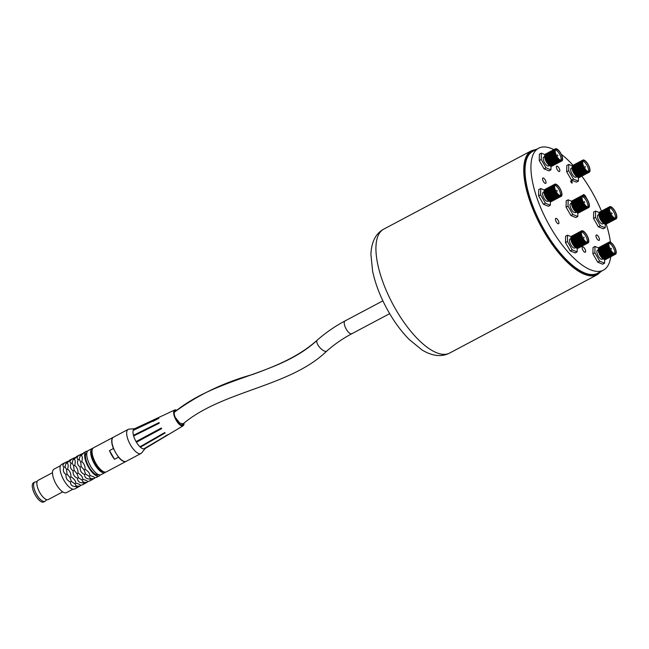 <?xml version="1.0" encoding="UTF-8"?>
<svg xmlns="http://www.w3.org/2000/svg" width="649" height="649" viewBox="0 0 649 649"><rect width="100%" height="100%" fill="white"/><g stroke="black" fill="none" stroke-linecap="round" stroke-linejoin="round"><path stroke-width="0.97" d="M572.215 182.726A1.266 0.487 62 0 0 571.712 181.387A1.266 0.487 62 0 0 570.885 180.828A1.266 0.487 62 0 0 570.747 181.16A1.266 0.487 62 0 0 571.242 182.499A1.266 0.487 62 0 0 572.069 183.059A1.266 0.487 62 0 0 572.215 182.726M571.81 183.042A1.266 0.487 62 0 0 571.818 182.937A1.266 0.487 62 0 0 570.755 181.055M586.396 198.107A3.018 1.168 62 0 0 583.402 194.651A3.018 1.168 62 0 0 583.062 195.365M559.86 170.687A3.018 1.168 62 0 0 558.667 167.491A3.018 1.168 62 0 0 556.688 166.152A3.018 1.168 62 0 0 556.355 166.947A3.018 1.168 62 0 0 557.548 170.143A3.018 1.168 62 0 0 559.519 171.482A3.018 1.168 62 0 0 559.86 170.687M546.044 182.564A3.018 1.168 62 0 0 544.852 179.367A3.018 1.168 62 0 0 542.88 178.021A3.018 1.168 62 0 0 542.54 178.816A3.018 1.168 62 0 0 543.732 182.012A3.018 1.168 62 0 0 545.712 183.359A3.018 1.168 62 0 0 546.044 182.564M558.943 222.94A3.018 1.168 62 0 0 557.751 219.743A3.018 1.168 62 0 0 555.771 218.397A3.018 1.168 62 0 0 555.439 219.192A3.018 1.168 62 0 0 556.631 222.388A3.018 1.168 62 0 0 558.602 223.735A3.018 1.168 62 0 0 558.943 222.94M585.649 251.439A3.018 1.168 62 0 0 584.457 248.243A3.018 1.168 62 0 0 582.486 246.904A3.018 1.168 62 0 0 582.145 247.699A3.018 1.168 62 0 0 583.337 250.895A3.018 1.168 62 0 0 585.317 252.234A3.018 1.168 62 0 0 585.649 251.439M557.329 191.179L556.696 190.271L557.329 191.179M560.233 195.682A6.028 2.336 62 0 0 560.476 194.538A6.028 2.336 62 0 0 558.505 188.778A6.028 2.336 62 0 0 554.765 185.371M584.781 202.439L584.141 201.531L584.781 202.439M587.678 206.95A6.028 2.336 62 0 0 587.929 205.798A6.028 2.336 62 0 0 585.958 200.046A6.028 2.336 62 0 0 582.21 196.639M561.653 193.978A6.101 2.369 62 0 0 559.243 187.52A6.101 2.369 62 0 0 555.252 184.811A6.101 2.369 62 0 0 554.571 186.425A6.101 2.369 62 0 0 556.98 192.883A6.101 2.369 62 0 0 560.971 195.592A6.101 2.369 62 0 0 561.653 193.978M589.105 205.246A6.101 2.369 62 0 0 586.688 198.789A6.101 2.369 62 0 0 582.697 196.079A6.101 2.369 62 0 0 582.015 197.685A6.101 2.369 62 0 0 584.424 204.143A6.101 2.369 62 0 0 588.424 206.861A6.101 2.369 62 0 0 589.105 205.246M548.754 200.914L547.902 201.368A5.07 1.963 -118 0 1 542.945 195.828A5.07 1.963 -118 0 1 543.14 192.404L543.992 191.95M551.78 201.182A6.888 2.669 -118 0 1 550.068 201.539L549.411 201.271A6.279 2.434 -118 0 1 544.446 194.449A6.279 2.434 -118 0 1 544.065 191.204L544.211 190.506A6.888 2.669 -118 0 1 545.468 189.289M550.068 201.539A6.888 2.669 -118 0 1 544.633 194.059A6.888 2.669 -118 0 1 544.211 190.506M552.77 200.663A6.888 2.669 -118 0 1 551.058 201.02L550.393 200.752A6.279 2.434 -118 0 1 545.436 193.929A6.279 2.434 -118 0 1 545.046 190.684L545.201 189.987A6.888 2.669 -118 0 1 546.45 188.77M551.058 201.02A6.888 2.669 -118 0 1 545.614 193.54A6.888 2.669 -118 0 1 545.201 189.987M553.751 200.143A6.888 2.669 -118 0 1 552.039 200.5L551.374 200.225A6.279 2.434 -118 0 1 546.417 193.402A6.279 2.434 -118 0 1 546.036 190.157L546.182 189.459A6.888 2.669 -118 0 1 547.44 188.242M552.039 200.5A6.888 2.669 -118 0 1 546.604 193.021A6.888 2.669 -118 0 1 546.182 189.459M554.733 199.616A6.888 2.669 -118 0 1 553.021 199.973L552.364 199.705A6.279 2.434 -118 0 1 547.399 192.883A6.279 2.434 -118 0 1 547.018 189.638L547.164 188.94A6.888 2.669 -118 0 1 548.421 187.723M553.021 199.973A6.888 2.669 -118 0 1 547.586 192.493A6.888 2.669 -118 0 1 547.164 188.94M555.714 199.097A6.888 2.669 -118 0 1 554.003 199.454L553.346 199.186A6.279 2.434 -118 0 1 548.381 192.364A6.279 2.434 -118 0 1 547.999 189.119L548.145 188.413A6.888 2.669 -118 0 1 549.403 187.204M554.003 199.454A6.888 2.669 -118 0 1 548.567 191.974A6.888 2.669 -118 0 1 548.145 188.413M556.704 198.578A6.888 2.669 -118 0 1 554.992 198.935L554.327 198.659A6.279 2.434 -118 0 1 549.37 191.836A6.279 2.434 -118 0 1 548.981 188.591L549.135 187.894A6.888 2.669 -118 0 1 550.384 186.677M554.992 198.935A6.888 2.669 -118 0 1 549.549 191.447A6.888 2.669 -118 0 1 549.135 187.894M557.686 198.05A6.888 2.669 -118 0 1 555.974 198.407L555.309 198.14A6.279 2.434 -118 0 1 550.352 191.317A6.279 2.434 -118 0 1 549.971 188.072L550.117 187.374A6.888 2.669 -118 0 1 551.366 186.158M555.974 198.407A6.888 2.669 -118 0 1 550.539 190.928A6.888 2.669 -118 0 1 550.117 187.374M558.667 197.531A6.888 2.669 -118 0 1 556.956 197.888L556.298 197.62A6.279 2.434 -118 0 1 551.334 190.79A6.279 2.434 -118 0 1 550.952 187.553L551.098 186.847A6.888 2.669 -118 0 1 552.356 185.63M556.956 197.888A6.888 2.669 -118 0 1 551.52 190.408A6.888 2.669 -118 0 1 551.098 186.847M559.649 197.004A6.888 2.669 -118 0 1 557.937 197.361L557.28 197.093A6.279 2.434 -118 0 1 552.315 190.271A6.279 2.434 -118 0 1 551.934 187.026L552.08 186.328A6.888 2.669 -118 0 1 553.337 185.111M557.937 197.361A6.888 2.669 -118 0 1 552.502 189.881A6.888 2.669 -118 0 1 552.08 186.328M560.639 196.485A6.888 2.669 -118 0 1 558.927 196.842L558.262 196.574A6.279 2.434 -118 0 1 553.305 189.751A6.279 2.434 -118 0 1 552.916 186.506L553.07 185.809A6.888 2.669 -118 0 1 554.319 184.592M558.927 196.842A6.888 2.669 -118 0 1 553.483 189.362A6.888 2.669 -118 0 1 553.07 185.809M559.909 196.323L559.243 196.055A6.279 2.434 -118 0 1 554.287 189.224A6.279 2.434 -118 0 1 553.905 185.987L554.051 185.281A6.888 2.669 -118 0 1 557.361 185.095A6.888 2.669 -118 0 1 561.466 191.715A6.888 2.669 -118 0 1 559.909 196.323A6.888 2.669 -118 0 1 554.473 188.843A6.888 2.669 -118 0 1 554.051 185.281M561.304 191.512A6.279 2.434 -118 0 1 559.868 195.714A6.279 2.434 -118 0 1 554.919 188.891A6.279 2.434 -118 0 1 556.347 184.689A6.279 2.434 -118 0 1 561.304 191.512M557.953 155.784L557.313 154.876L557.953 155.784M560.85 160.287A6.028 2.336 62 0 0 561.093 159.143A6.028 2.336 62 0 0 559.13 153.391A6.028 2.336 62 0 0 555.382 149.984M562.269 158.591A6.101 2.369 62 0 0 559.86 152.134A6.101 2.369 62 0 0 555.869 149.416A6.101 2.369 62 0 0 555.187 151.03A6.101 2.369 62 0 0 557.596 157.488A6.101 2.369 62 0 0 561.596 160.206A6.101 2.369 62 0 0 562.269 158.591M548.665 165.876A5.07 1.963 -118 0 1 548.519 165.974A5.07 1.963 -118 0 1 544.511 162.607A5.07 1.963 -118 0 1 543.619 157.107A5.07 1.963 -118 0 1 543.765 157.009A5.07 1.963 -118 0 1 543.919 156.953M552.404 165.795A6.888 2.669 -118 0 1 552.177 166.055A6.888 2.669 -118 0 1 550.693 166.152L550.028 165.884A6.279 2.434 -118 0 1 546.109 161.512A6.279 2.434 -118 0 1 544.689 155.817L544.836 155.111A6.888 2.669 -118 0 1 545.33 154.154A6.888 2.669 -118 0 1 546.085 153.894M550.693 166.152A6.888 2.669 -118 0 1 546.393 161.358A6.888 2.669 -118 0 1 544.836 155.111M553.386 165.268A6.888 2.669 -118 0 1 553.159 165.536A6.888 2.669 -118 0 1 551.674 165.625L551.017 165.357A6.279 2.434 -118 0 1 547.099 160.984A6.279 2.434 -118 0 1 545.671 155.289L545.817 154.592A6.888 2.669 -118 0 1 546.312 153.635A6.888 2.669 -118 0 1 547.075 153.375M551.674 165.625A6.888 2.669 -118 0 1 547.383 160.838A6.888 2.669 -118 0 1 545.817 154.592M554.368 164.749A6.888 2.669 -118 0 1 554.141 165.008A6.888 2.669 -118 0 1 552.656 165.106L551.999 164.838A6.279 2.434 -118 0 1 548.081 160.465A6.279 2.434 -118 0 1 546.653 154.77L546.799 154.073A6.888 2.669 -118 0 1 547.302 153.115A6.888 2.669 -118 0 1 548.056 152.856M552.656 165.106A6.888 2.669 -118 0 1 548.364 160.311A6.888 2.669 -118 0 1 546.799 154.073M555.349 164.229A6.888 2.669 -118 0 1 555.122 164.489A6.888 2.669 -118 0 1 553.646 164.586L552.98 164.319A6.279 2.434 -118 0 1 549.062 159.946A6.279 2.434 -118 0 1 547.634 154.243L547.788 153.545A6.888 2.669 -118 0 1 548.283 152.588A6.888 2.669 -118 0 1 549.038 152.328M553.646 164.586A6.888 2.669 -118 0 1 549.346 159.792A6.888 2.669 -118 0 1 547.788 153.545M556.339 163.702A6.888 2.669 -118 0 1 556.112 163.97A6.888 2.669 -118 0 1 554.627 164.059L553.962 163.791A6.279 2.434 -118 0 1 550.044 159.419A6.279 2.434 -118 0 1 548.624 153.724L548.77 153.026A6.888 2.669 -118 0 1 549.265 152.069A6.888 2.669 -118 0 1 550.019 151.809M554.627 164.059A6.888 2.669 -118 0 1 550.328 159.273A6.888 2.669 -118 0 1 548.77 153.026M557.321 163.183A6.888 2.669 -118 0 1 557.093 163.443A6.888 2.669 -118 0 1 555.609 163.54L554.952 163.272A6.279 2.434 -118 0 1 551.033 158.9A6.279 2.434 -118 0 1 549.606 153.205L549.752 152.507A6.888 2.669 -118 0 1 550.247 151.55A6.888 2.669 -118 0 1 551.009 151.29M555.609 163.54A6.888 2.669 -118 0 1 551.317 158.745A6.888 2.669 -118 0 1 549.752 152.507M558.302 162.664A6.888 2.669 -118 0 1 558.075 162.923A6.888 2.669 -118 0 1 556.591 163.021L555.933 162.745A6.279 2.434 -118 0 1 552.015 158.372A6.279 2.434 -118 0 1 550.587 152.677L550.733 151.98A6.888 2.669 -118 0 1 551.236 151.022A6.888 2.669 -118 0 1 551.991 150.763M556.591 163.021A6.888 2.669 -118 0 1 552.299 158.226A6.888 2.669 -118 0 1 550.733 151.98M559.284 162.136A6.888 2.669 -118 0 1 559.057 162.404A6.888 2.669 -118 0 1 557.58 162.493L556.915 162.226A6.279 2.434 -118 0 1 552.997 157.853A6.279 2.434 -118 0 1 551.569 152.158L551.715 151.46A6.888 2.669 -118 0 1 552.218 150.503A6.888 2.669 -118 0 1 552.972 150.243M557.58 162.493A6.888 2.669 -118 0 1 553.281 157.699A6.888 2.669 -118 0 1 551.715 151.46M560.274 161.617A6.888 2.669 -118 0 1 560.046 161.877A6.888 2.669 -118 0 1 558.562 161.974L557.897 161.706A6.279 2.434 -118 0 1 553.978 157.334A6.279 2.434 -118 0 1 552.559 151.639L552.705 150.941A6.888 2.669 -118 0 1 553.199 149.984A6.888 2.669 -118 0 1 553.954 149.724M558.562 161.974A6.888 2.669 -118 0 1 554.262 157.18A6.888 2.669 -118 0 1 552.705 150.941M561.255 161.098A6.888 2.669 -118 0 1 561.028 161.358A6.888 2.669 -118 0 1 559.543 161.455L558.878 161.179A6.279 2.434 -118 0 1 554.96 156.807A6.279 2.434 -118 0 1 553.54 151.112L553.686 150.414A6.888 2.669 -118 0 1 554.181 149.457A6.888 2.669 -118 0 1 554.944 149.197M559.543 161.455A6.888 2.669 -118 0 1 555.252 156.66A6.888 2.669 -118 0 1 553.686 150.414M560.525 160.928L559.868 160.66A6.279 2.434 -118 0 1 555.95 156.287A6.279 2.434 -118 0 1 554.522 150.592L554.668 149.895A6.888 2.669 -118 0 1 555.171 148.937A6.888 2.669 -118 0 1 560.655 153.107A6.888 2.669 -118 0 1 562.01 160.838A6.888 2.669 -118 0 1 560.525 160.928A6.888 2.669 -118 0 1 556.234 156.133A6.888 2.669 -118 0 1 554.668 149.895M561.856 160.238A6.279 2.434 -118 0 1 556.842 156.433A6.279 2.434 -118 0 1 555.609 149.384A6.279 2.434 -118 0 1 560.614 153.188A6.279 2.434 -118 0 1 561.856 160.238M585.057 166.282L585.333 167.215L585.057 166.282M588.302 171.555A6.028 2.336 62 0 0 585.114 162.729A6.028 2.336 62 0 0 582.826 161.252M586.25 162.072A6.101 2.369 62 0 0 583.321 160.684A6.101 2.369 62 0 0 583.005 164.57A6.101 2.369 62 0 0 586.112 170.079A6.101 2.369 62 0 0 589.041 171.466A6.101 2.369 62 0 0 589.357 167.58A6.101 2.369 62 0 0 586.25 162.072M576.823 176.788L575.971 177.242A5.07 1.963 -118 0 1 573.529 176.082A5.07 1.963 -118 0 1 570.95 171.506A5.07 1.963 -118 0 1 571.209 168.278L572.061 167.823M579.849 177.055A6.888 2.669 -118 0 1 578.137 177.412L577.48 177.145A6.279 2.434 -118 0 1 575.639 175.749A6.279 2.434 -118 0 1 572.134 167.077L572.28 166.379A6.888 2.669 -118 0 1 573.538 165.162M578.137 177.412A6.888 2.669 -118 0 1 576.125 175.887A6.888 2.669 -118 0 1 572.28 166.379M580.831 176.536A6.888 2.669 -118 0 1 579.127 176.893L578.462 176.625A6.279 2.434 -118 0 1 576.62 175.23A6.279 2.434 -118 0 1 573.116 166.558L573.262 165.86A6.888 2.669 -118 0 1 574.519 164.643M579.127 176.893A6.888 2.669 -118 0 1 577.107 175.36A6.888 2.669 -118 0 1 573.262 165.86M581.82 176.017A6.888 2.669 -118 0 1 580.109 176.374L579.443 176.106A6.279 2.434 -118 0 1 577.602 174.703A6.279 2.434 -118 0 1 574.105 166.03L574.251 165.333A6.888 2.669 -118 0 1 575.501 164.116M580.109 176.374A6.888 2.669 -118 0 1 578.089 174.841A6.888 2.669 -118 0 1 574.251 165.333M582.802 175.49A6.888 2.669 -118 0 1 581.09 175.847L580.425 175.579A6.279 2.434 -118 0 1 578.592 174.183A6.279 2.434 -118 0 1 575.087 165.511L575.233 164.814A6.888 2.669 -118 0 1 576.49 163.597M581.09 175.847A6.888 2.669 -118 0 1 579.07 174.321A6.888 2.669 -118 0 1 575.233 164.814M583.784 174.97A6.888 2.669 -118 0 1 582.072 175.327L581.415 175.06A6.279 2.434 -118 0 1 579.573 173.664A6.279 2.434 -118 0 1 576.069 164.992L576.215 164.294A6.888 2.669 -118 0 1 577.472 163.077M582.072 175.327A6.888 2.669 -118 0 1 580.06 173.794A6.888 2.669 -118 0 1 576.215 164.294M584.765 174.451A6.888 2.669 -118 0 1 583.062 174.808L582.396 174.532A6.279 2.434 -118 0 1 580.555 173.137A6.279 2.434 -118 0 1 577.05 164.465L577.196 163.767A6.888 2.669 -118 0 1 578.454 162.55M583.062 174.808A6.888 2.669 -118 0 1 581.042 173.275A6.888 2.669 -118 0 1 577.196 163.767M585.755 173.924A6.888 2.669 -118 0 1 584.043 174.281L583.378 174.013A6.279 2.434 -118 0 1 581.536 172.618A6.279 2.434 -118 0 1 578.032 163.946L578.186 163.248A6.888 2.669 -118 0 1 579.435 162.031M584.043 174.281A6.888 2.669 -118 0 1 582.023 172.756A6.888 2.669 -118 0 1 578.186 163.248M586.737 173.405A6.888 2.669 -118 0 1 585.025 173.762L584.36 173.494A6.279 2.434 -118 0 1 582.526 172.099A6.279 2.434 -118 0 1 579.022 163.426L579.168 162.729A6.888 2.669 -118 0 1 580.425 161.512M585.025 173.762A6.888 2.669 -118 0 1 583.005 172.228A6.888 2.669 -118 0 1 579.168 162.729M587.718 172.885A6.888 2.669 -118 0 1 586.006 173.242L585.349 172.967A6.279 2.434 -118 0 1 583.508 171.571A6.279 2.434 -118 0 1 580.003 162.899L580.149 162.201A6.888 2.669 -118 0 1 581.407 160.984M586.006 173.242A6.888 2.669 -118 0 1 583.995 171.709A6.888 2.669 -118 0 1 580.149 162.201M588.7 172.358A6.888 2.669 -118 0 1 586.996 172.715L586.331 172.447A6.279 2.434 -118 0 1 584.489 171.052A6.279 2.434 -118 0 1 580.985 162.38L581.131 161.682A6.888 2.669 -118 0 1 582.388 160.465M586.996 172.715A6.888 2.669 -118 0 1 584.976 171.19A6.888 2.669 -118 0 1 581.131 161.682M587.978 172.196L587.313 171.928A6.279 2.434 -118 0 1 585.471 170.533A6.279 2.434 -118 0 1 581.966 161.861L582.121 161.155A6.888 2.669 -118 0 1 586.12 161.642A6.888 2.669 -118 0 1 589.917 169.097A6.888 2.669 -118 0 1 587.978 172.196A6.888 2.669 -118 0 1 585.958 170.663A6.888 2.669 -118 0 1 582.121 161.155M586.104 170.192A6.279 2.434 -118 0 1 582.534 162.185A6.279 2.434 -118 0 1 586.25 161.958A6.279 2.434 -118 0 1 589.827 169.965A6.279 2.434 -118 0 1 586.104 170.192M612.226 213.708L611.593 212.799L612.226 213.708M615.13 218.21A6.028 2.336 62 0 0 615.374 217.066A6.028 2.336 62 0 0 613.402 211.314A6.028 2.336 62 0 0 609.662 207.907M616.55 216.515A6.101 2.369 62 0 0 614.141 210.057A6.101 2.369 62 0 0 610.149 207.339A6.101 2.369 62 0 0 609.468 208.954A6.101 2.369 62 0 0 611.877 215.411A6.101 2.369 62 0 0 615.869 218.121A6.101 2.369 62 0 0 616.55 216.515M603.651 223.443L602.799 223.897A5.07 1.963 -118 0 1 597.843 218.356A5.07 1.963 -118 0 1 598.037 214.933L598.889 214.478M606.677 223.718A6.888 2.669 -118 0 1 604.965 224.075L604.308 223.8A6.279 2.434 -118 0 1 599.343 216.977A6.279 2.434 -118 0 1 598.962 213.732L599.108 213.034A6.888 2.669 -118 0 1 600.366 211.817M604.965 224.075A6.888 2.669 -118 0 1 599.53 216.588A6.888 2.669 -118 0 1 599.108 213.034M607.659 223.191A6.888 2.669 -118 0 1 605.955 223.548L605.29 223.28A6.279 2.434 -118 0 1 600.325 216.458A6.279 2.434 -118 0 1 599.944 213.213L600.098 212.515A6.888 2.669 -118 0 1 601.347 211.298M605.955 223.548A6.888 2.669 -118 0 1 600.512 216.068A6.888 2.669 -118 0 1 600.098 212.515M608.648 222.672A6.888 2.669 -118 0 1 606.937 223.029L606.271 222.761A6.279 2.434 -118 0 1 601.315 215.93A6.279 2.434 -118 0 1 600.933 212.694L601.079 211.988A6.888 2.669 -118 0 1 602.329 210.779M606.937 223.029A6.888 2.669 -118 0 1 601.501 215.549A6.888 2.669 -118 0 1 601.079 211.988M609.63 222.145A6.888 2.669 -118 0 1 607.918 222.51L607.261 222.234A6.279 2.434 -118 0 1 602.296 215.411A6.279 2.434 -118 0 1 601.915 212.166L602.061 211.469A6.888 2.669 -118 0 1 603.319 210.252M607.918 222.51A6.888 2.669 -118 0 1 602.483 215.022A6.888 2.669 -118 0 1 602.061 211.469M610.612 221.625A6.888 2.669 -118 0 1 608.9 221.982L608.243 221.715A6.279 2.434 -118 0 1 603.278 214.892A6.279 2.434 -118 0 1 602.897 211.647L603.043 210.949A6.888 2.669 -118 0 1 604.3 209.732M608.9 221.982A6.888 2.669 -118 0 1 603.465 214.503A6.888 2.669 -118 0 1 603.043 210.949M611.593 221.106A6.888 2.669 -118 0 1 609.89 221.463L609.224 221.195A6.279 2.434 -118 0 1 604.26 214.365A6.279 2.434 -118 0 1 603.878 211.128L604.032 210.422A6.888 2.669 -118 0 1 605.282 209.205M609.89 221.463A6.888 2.669 -118 0 1 604.446 213.983A6.888 2.669 -118 0 1 604.032 210.422M612.583 220.579A6.888 2.669 -118 0 1 610.871 220.936L610.206 220.668A6.279 2.434 -118 0 1 605.249 213.846A6.279 2.434 -118 0 1 604.868 210.601L605.014 209.903A6.888 2.669 -118 0 1 606.263 208.686M610.871 220.936A6.888 2.669 -118 0 1 605.428 213.456A6.888 2.669 -118 0 1 605.014 209.903M613.565 220.06A6.888 2.669 -118 0 1 611.853 220.417L611.196 220.149A6.279 2.434 -118 0 1 606.231 213.326A6.279 2.434 -118 0 1 605.85 210.081L605.996 209.384A6.888 2.669 -118 0 1 607.253 208.167M611.853 220.417A6.888 2.669 -118 0 1 606.417 212.937A6.888 2.669 -118 0 1 605.996 209.384M614.546 219.54A6.888 2.669 -118 0 1 612.834 219.897L612.177 219.63A6.279 2.434 -118 0 1 607.213 212.799A6.279 2.434 -118 0 1 606.831 209.554L606.977 208.856A6.888 2.669 -118 0 1 608.235 207.639M612.834 219.897A6.888 2.669 -118 0 1 607.399 212.418A6.888 2.669 -118 0 1 606.977 208.856M615.528 219.013A6.888 2.669 -118 0 1 613.824 219.37L613.159 219.102A6.279 2.434 -118 0 1 608.194 212.28A6.279 2.434 -118 0 1 607.813 209.035L607.967 208.337A6.888 2.669 -118 0 1 609.216 207.12M613.824 219.37A6.888 2.669 -118 0 1 608.381 211.89A6.888 2.669 -118 0 1 607.967 208.337M614.806 218.851L614.141 218.583A6.279 2.434 -118 0 1 609.184 211.761A6.279 2.434 -118 0 1 608.803 208.516L608.949 207.818A6.888 2.669 -118 0 1 612.258 207.623A6.888 2.669 -118 0 1 616.363 214.243A6.888 2.669 -118 0 1 614.806 218.851A6.888 2.669 -118 0 1 609.362 211.371A6.888 2.669 -118 0 1 608.949 207.818M609.817 211.42A6.279 2.434 -118 0 1 611.244 207.226A6.279 2.434 -118 0 1 616.201 214.04A6.279 2.434 -118 0 1 614.765 218.242A6.279 2.434 -118 0 1 609.817 211.42M611.609 249.102L610.969 248.186L611.609 249.102M614.506 253.605A6.028 2.336 62 0 0 614.757 252.461A6.028 2.336 62 0 0 612.786 246.701A6.028 2.336 62 0 0 609.038 243.294M615.933 251.901A6.101 2.369 62 0 0 613.516 245.444A6.101 2.369 62 0 0 609.525 242.734A6.101 2.369 62 0 0 608.843 244.34A6.101 2.369 62 0 0 611.253 250.806A6.101 2.369 62 0 0 615.252 253.516A6.101 2.369 62 0 0 615.933 251.901M602.321 259.186A5.07 1.963 -118 0 1 602.175 259.284A5.07 1.963 -118 0 1 598.167 255.925A5.07 1.963 -118 0 1 597.275 250.425A5.07 1.963 -118 0 1 597.421 250.327A5.07 1.963 -118 0 1 597.583 250.263M606.061 259.105A6.888 2.669 -118 0 1 605.833 259.365A6.888 2.669 -118 0 1 604.349 259.462A6.888 2.669 -118 0 1 600.057 254.668A6.888 2.669 -118 0 1 598.492 248.429A6.888 2.669 -118 0 1 598.986 247.472A6.888 2.669 -118 0 1 599.749 247.212M607.042 258.586A6.888 2.669 -118 0 1 606.815 258.846A6.888 2.669 -118 0 1 605.33 258.943A6.888 2.669 -118 0 1 601.039 254.148A6.888 2.669 -118 0 1 599.473 247.902A6.888 2.669 -118 0 1 599.976 246.944A6.888 2.669 -118 0 1 600.731 246.685M608.024 258.059A6.888 2.669 -118 0 1 607.797 258.326A6.888 2.669 -118 0 1 606.312 258.416A6.888 2.669 -118 0 1 602.021 253.629A6.888 2.669 -118 0 1 600.455 247.383A6.888 2.669 -118 0 1 600.958 246.425A6.888 2.669 -118 0 1 601.712 246.166M609.013 257.539A6.888 2.669 -118 0 1 608.786 257.799A6.888 2.669 -118 0 1 607.302 257.896A6.888 2.669 -118 0 1 603.002 253.102A6.888 2.669 -118 0 1 601.445 246.863A6.888 2.669 -118 0 1 601.939 245.906A6.888 2.669 -118 0 1 602.694 245.647M609.995 257.02A6.888 2.669 -118 0 1 609.768 257.28A6.888 2.669 -118 0 1 608.283 257.377A6.888 2.669 -118 0 1 603.992 252.583A6.888 2.669 -118 0 1 602.426 246.336A6.888 2.669 -118 0 1 602.921 245.379A6.888 2.669 -118 0 1 603.684 245.119M610.977 256.493A6.888 2.669 -118 0 1 610.75 256.761A6.888 2.669 -118 0 1 609.265 256.85A6.888 2.669 -118 0 1 604.973 252.063A6.888 2.669 -118 0 1 603.408 245.817A6.888 2.669 -118 0 1 603.911 244.86A6.888 2.669 -118 0 1 604.665 244.6M611.958 255.974A6.888 2.669 -118 0 1 611.731 256.233A6.888 2.669 -118 0 1 610.247 256.331A6.888 2.669 -118 0 1 605.955 251.536A6.888 2.669 -118 0 1 604.389 245.298A6.888 2.669 -118 0 1 604.892 244.34A6.888 2.669 -118 0 1 605.647 244.081M612.948 255.455A6.888 2.669 -118 0 1 612.713 255.714A6.888 2.669 -118 0 1 611.236 255.811A6.888 2.669 -118 0 1 606.937 251.017A6.888 2.669 -118 0 1 605.379 244.77A6.888 2.669 -118 0 1 605.874 243.813A6.888 2.669 -118 0 1 606.628 243.553M613.93 254.927A6.888 2.669 -118 0 1 613.703 255.195A6.888 2.669 -118 0 1 612.218 255.284A6.888 2.669 -118 0 1 607.926 250.49A6.888 2.669 -118 0 1 606.361 244.251A6.888 2.669 -118 0 1 606.856 243.294A6.888 2.669 -118 0 1 607.618 243.034M614.911 254.408A6.888 2.669 -118 0 1 614.684 254.668A6.888 2.669 -118 0 1 613.2 254.765A6.888 2.669 -118 0 1 608.908 249.97A6.888 2.669 -118 0 1 607.342 243.732A6.888 2.669 -118 0 1 607.845 242.775A6.888 2.669 -118 0 1 608.6 242.515M608.827 242.247A6.888 2.669 -118 0 1 614.311 246.425A6.888 2.669 -118 0 1 615.666 254.148A6.888 2.669 -118 0 1 614.181 254.246A6.888 2.669 -118 0 1 609.89 249.451A6.888 2.669 -118 0 1 608.324 243.205A6.888 2.669 -118 0 1 608.827 242.247M609.265 242.694A6.279 2.434 -118 0 1 614.27 246.506A6.279 2.434 -118 0 1 615.512 253.548A6.279 2.434 -118 0 1 610.506 249.743A6.279 2.434 -118 0 1 609.265 242.694M599.465 239.57A3.018 1.168 62 0 0 598.273 236.374A3.018 1.168 62 0 0 596.293 235.027A3.018 1.168 62 0 0 595.96 235.83A3.018 1.168 62 0 0 597.153 239.019A3.018 1.168 62 0 0 599.124 240.365A3.018 1.168 62 0 0 599.465 239.57M583.816 237.063L584.092 237.996L583.816 237.063M587.061 242.337A6.028 2.336 62 0 0 583.873 233.51A6.028 2.336 62 0 0 581.593 232.034M585.009 232.861A6.101 2.369 62 0 0 582.08 231.466A6.101 2.369 62 0 0 581.764 235.352A6.101 2.369 62 0 0 584.871 240.86A6.101 2.369 62 0 0 587.799 242.247A6.101 2.369 62 0 0 588.116 238.361A6.101 2.369 62 0 0 585.009 232.861M575.582 247.569L574.73 248.023A5.07 1.963 -118 0 1 572.288 246.863A5.07 1.963 -118 0 1 569.708 242.288A5.07 1.963 -118 0 1 569.968 239.059L570.828 238.605M578.608 247.837A6.888 2.669 -118 0 1 576.904 248.194L576.239 247.926A6.279 2.434 -118 0 1 574.397 246.531A6.279 2.434 -118 0 1 570.893 237.858L571.039 237.161A6.888 2.669 -118 0 1 572.296 235.944M576.904 248.194A6.888 2.669 -118 0 1 574.884 246.669A6.888 2.669 -118 0 1 571.039 237.161M579.598 247.318A6.888 2.669 -118 0 1 577.886 247.675L577.221 247.407A6.279 2.434 -118 0 1 575.379 246.012A6.279 2.434 -118 0 1 571.874 237.339L572.029 236.642A6.888 2.669 -118 0 1 573.278 235.425M577.886 247.675A6.888 2.669 -118 0 1 575.866 246.141A6.888 2.669 -118 0 1 572.029 236.642M580.579 246.798A6.888 2.669 -118 0 1 578.867 247.155L578.202 246.888A6.279 2.434 -118 0 1 576.369 245.484A6.279 2.434 -118 0 1 572.864 236.82L573.01 236.114A6.888 2.669 -118 0 1 574.268 234.897M578.867 247.155A6.888 2.669 -118 0 1 576.847 245.622A6.888 2.669 -118 0 1 573.01 236.114M581.561 246.271A6.888 2.669 -118 0 1 579.849 246.628L579.192 246.36A6.279 2.434 -118 0 1 577.35 244.965A6.279 2.434 -118 0 1 573.846 236.293L573.992 235.595A6.888 2.669 -118 0 1 575.249 234.378M579.849 246.628A6.888 2.669 -118 0 1 577.837 245.103A6.888 2.669 -118 0 1 573.992 235.595M582.542 245.752A6.888 2.669 -118 0 1 580.839 246.109L580.174 245.841A6.279 2.434 -118 0 1 578.332 244.446A6.279 2.434 -118 0 1 574.827 235.774L574.973 235.076A6.888 2.669 -118 0 1 576.231 233.859M580.839 246.109A6.888 2.669 -118 0 1 578.819 244.576A6.888 2.669 -118 0 1 574.973 235.076M583.532 245.233A6.888 2.669 -118 0 1 581.82 245.59L581.155 245.322A6.279 2.434 -118 0 1 579.314 243.919A6.279 2.434 -118 0 1 575.809 235.246L575.963 234.549A6.888 2.669 -118 0 1 577.212 233.332M581.82 245.59A6.888 2.669 -118 0 1 579.8 244.056A6.888 2.669 -118 0 1 575.963 234.549M584.514 244.705A6.888 2.669 -118 0 1 582.802 245.062L582.137 244.795A6.279 2.434 -118 0 1 580.303 243.399A6.279 2.434 -118 0 1 576.799 234.727L576.945 234.029A6.888 2.669 -118 0 1 578.202 232.813M582.802 245.062A6.888 2.669 -118 0 1 580.782 243.537A6.888 2.669 -118 0 1 576.945 234.029M585.495 244.186A6.888 2.669 -118 0 1 583.784 244.543L583.126 244.275A6.279 2.434 -118 0 1 581.285 242.88A6.279 2.434 -118 0 1 577.78 234.208L577.926 233.51A6.888 2.669 -118 0 1 579.184 232.293M583.784 244.543A6.888 2.669 -118 0 1 581.772 243.01A6.888 2.669 -118 0 1 577.926 233.51M586.477 243.667A6.888 2.669 -118 0 1 584.765 244.024L584.108 243.748A6.279 2.434 -118 0 1 582.267 242.353A6.279 2.434 -118 0 1 578.762 233.681L578.908 232.983A6.888 2.669 -118 0 1 580.165 231.766M584.765 244.024A6.888 2.669 -118 0 1 582.753 242.491A6.888 2.669 -118 0 1 578.908 232.983M587.467 243.14A6.888 2.669 -118 0 1 585.755 243.497L585.09 243.229A6.279 2.434 -118 0 1 583.248 241.834A6.279 2.434 -118 0 1 579.744 233.161L579.898 232.464A6.888 2.669 -118 0 1 581.147 231.247M585.755 243.497A6.888 2.669 -118 0 1 583.735 241.972A6.888 2.669 -118 0 1 579.898 232.464M586.737 242.977L586.071 242.71A6.279 2.434 -118 0 1 584.238 241.314A6.279 2.434 -118 0 1 580.733 232.642L580.879 231.944A6.888 2.669 -118 0 1 584.879 232.423A6.888 2.669 -118 0 1 588.675 239.879A6.888 2.669 -118 0 1 586.737 242.977A6.888 2.669 -118 0 1 584.717 241.444A6.888 2.669 -118 0 1 580.879 231.944M585.009 232.74A6.279 2.434 -118 0 1 588.586 240.747A6.279 2.434 -118 0 1 584.871 240.974A6.279 2.434 -118 0 1 581.293 232.967A6.279 2.434 -118 0 1 585.009 232.74M576.198 212.174L575.347 212.629A5.07 1.963 -118 0 1 572.913 211.477A5.07 1.963 -118 0 1 570.333 206.901A5.07 1.963 -118 0 1 570.593 203.664L571.444 203.218M579.233 212.45A6.888 2.669 -118 0 1 577.521 212.807L576.856 212.539A6.279 2.434 -118 0 1 575.022 211.144A6.279 2.434 -118 0 1 571.518 202.472L571.664 201.774A6.888 2.669 -118 0 1 572.913 200.557M577.521 212.807A6.888 2.669 -118 0 1 575.501 211.274A6.888 2.669 -118 0 1 571.664 201.774M580.214 211.931A6.888 2.669 -118 0 1 578.502 212.288L577.845 212.012A6.279 2.434 -118 0 1 576.004 210.617A6.279 2.434 -118 0 1 572.499 201.944L572.645 201.247A6.888 2.669 -118 0 1 573.903 200.03M578.502 212.288A6.888 2.669 -118 0 1 576.49 210.755A6.888 2.669 -118 0 1 572.645 201.247M581.196 211.404A6.888 2.669 -118 0 1 579.484 211.761L578.827 211.493A6.279 2.434 -118 0 1 576.985 210.098A6.279 2.434 -118 0 1 573.481 201.425L573.627 200.728A6.888 2.669 -118 0 1 574.884 199.511M579.484 211.761A6.888 2.669 -118 0 1 577.472 210.235A6.888 2.669 -118 0 1 573.627 200.728M582.185 210.884A6.888 2.669 -118 0 1 580.474 211.241L579.808 210.974A6.279 2.434 -118 0 1 577.967 209.578A6.279 2.434 -118 0 1 574.462 200.906L574.616 200.2A6.888 2.669 -118 0 1 575.866 198.992M580.474 211.241A6.888 2.669 -118 0 1 578.454 209.708A6.888 2.669 -118 0 1 574.616 200.2M583.167 210.357A6.888 2.669 -118 0 1 581.455 210.722L580.79 210.446A6.279 2.434 -118 0 1 578.949 209.051A6.279 2.434 -118 0 1 575.452 200.379L575.598 199.681A6.888 2.669 -118 0 1 576.847 198.464M581.455 210.722A6.888 2.669 -118 0 1 579.435 209.189A6.888 2.669 -118 0 1 575.598 199.681M584.149 209.838A6.888 2.669 -118 0 1 582.437 210.195L581.78 209.927A6.279 2.434 -118 0 1 579.938 208.532A6.279 2.434 -118 0 1 576.434 199.86L576.58 199.162A6.888 2.669 -118 0 1 577.837 197.945M582.437 210.195A6.888 2.669 -118 0 1 580.417 208.662A6.888 2.669 -118 0 1 576.58 199.162M585.13 209.319A6.888 2.669 -118 0 1 583.419 209.676L582.761 209.408A6.279 2.434 -118 0 1 580.92 208.004A6.279 2.434 -118 0 1 577.415 199.34L577.561 198.635A6.888 2.669 -118 0 1 578.819 197.418M583.419 209.676A6.888 2.669 -118 0 1 581.407 208.142A6.888 2.669 -118 0 1 577.561 198.635M586.112 208.791A6.888 2.669 -118 0 1 584.408 209.148L583.743 208.881A6.279 2.434 -118 0 1 581.902 207.485A6.279 2.434 -118 0 1 578.397 198.813L578.551 198.115A6.888 2.669 -118 0 1 579.8 196.898M584.408 209.148A6.888 2.669 -118 0 1 582.388 207.623A6.888 2.669 -118 0 1 578.551 198.115M587.102 208.272A6.888 2.669 -118 0 1 585.39 208.629L584.725 208.361A6.279 2.434 -118 0 1 582.883 206.966A6.279 2.434 -118 0 1 579.387 198.294L579.533 197.596A6.888 2.669 -118 0 1 580.782 196.379M585.39 208.629A6.888 2.669 -118 0 1 583.37 207.096A6.888 2.669 -118 0 1 579.533 197.596M588.083 207.753A6.888 2.669 -118 0 1 586.371 208.11L585.714 207.842A6.279 2.434 -118 0 1 583.873 206.439A6.279 2.434 -118 0 1 580.368 197.775L580.514 197.069A6.888 2.669 -118 0 1 581.772 195.852M586.371 208.11A6.888 2.669 -118 0 1 584.351 206.577A6.888 2.669 -118 0 1 580.514 197.069M587.353 207.583L586.696 207.315A6.279 2.434 -118 0 1 584.854 205.92A6.279 2.434 -118 0 1 581.35 197.247L581.496 196.55A6.888 2.669 -118 0 1 585.495 197.028A6.888 2.669 -118 0 1 589.3 204.484A6.888 2.669 -118 0 1 587.353 207.583A6.888 2.669 -118 0 1 585.341 206.058A6.888 2.669 -118 0 1 581.496 196.55M585.633 197.353A6.279 2.434 -118 0 1 589.203 205.36A6.279 2.434 -118 0 1 585.487 205.587A6.279 2.434 -118 0 1 581.918 197.58A6.279 2.434 -118 0 1 585.633 197.353M610.725 256.785A69.029 26.755 -118 0 1 603.367 270.171L597.469 273.302A69.029 26.755 -118 0 1 552.299 242.621A69.029 26.755 -118 0 1 525.033 169.567A69.029 26.755 -118 0 1 532.74 151.347L538.638 148.215A69.029 26.755 -118 0 1 553.978 149.692M603.367 270.171A69.029 26.755 -118 0 1 558.197 239.489A69.029 26.755 -118 0 1 530.939 166.436A69.029 26.755 -118 0 1 538.638 148.215M544.365 190.027L540.722 188.535L538.751 189.581L538.638 195.909L543.44 204.265L548.356 206.277L550.32 205.238L550.384 201.644M572.434 165.901L568.784 164.408L566.82 165.454L566.707 171.79L571.509 180.138L576.426 182.15L578.389 181.112L578.454 177.518M598.646 247.95L594.995 246.458L593.032 247.496L592.918 253.832L597.721 262.18L602.629 264.2L604.6 263.153L604.665 259.568M571.818 201.295L568.167 199.803L566.204 200.841L566.09 207.177L570.893 215.525L575.801 217.545L577.772 216.498L577.837 212.913M561.304 154.348A69.029 26.755 -118 0 1 573.018 165.268M581.78 176.066A69.029 26.755 -118 0 1 601.485 211.12M606.255 224.108A69.029 26.755 -118 0 1 610.441 242.215M571.193 236.69L567.551 235.189L565.579 236.236L565.474 242.572L570.268 250.92L575.184 252.932L577.148 251.893L577.212 248.299M599.262 212.564L595.62 211.063L593.648 212.109L593.535 218.445L598.337 226.793L603.254 228.805L605.217 227.767L605.282 224.181M544.982 154.64L541.339 153.14L539.376 154.186L539.262 160.522L544.065 168.87L548.973 170.89L550.944 169.843L551.009 166.258M540.722 188.535L540.609 194.87L545.411 203.218L550.32 205.238M541.339 153.14L541.225 159.476L546.028 167.823L550.944 169.843M568.784 164.408L568.678 170.744L573.481 179.092L578.389 181.112M595.62 211.063L595.506 217.399L600.309 225.747L605.217 227.767M594.995 246.458L594.882 252.786L599.684 261.141L604.6 263.153M567.551 235.189L567.437 241.525L572.24 249.873L577.148 251.893M568.167 199.803L568.053 206.131L572.856 214.486L577.772 216.498M572.856 214.486L570.893 215.525M568.053 206.131L566.09 207.177M572.24 249.873L570.268 250.92M567.437 241.525L565.474 242.572M599.684 261.141L597.721 262.18M594.882 252.786L592.918 253.832M614.181 254.246L613.524 253.97A6.279 2.434 -118 0 1 609.606 249.597A6.279 2.434 -118 0 1 608.178 243.902L608.324 243.205M613.2 254.765L612.542 254.497A6.279 2.434 -118 0 1 608.624 250.125A6.279 2.434 -118 0 1 607.196 244.43L607.342 243.732M612.218 255.284L611.553 255.016A6.279 2.434 -118 0 1 607.634 250.644A6.279 2.434 -118 0 1 606.215 244.949L606.361 244.251M611.236 255.811L610.571 255.536A6.279 2.434 -118 0 1 606.653 251.163A6.279 2.434 -118 0 1 605.225 245.468L605.379 244.77M610.247 256.331L609.589 256.063A6.279 2.434 -118 0 1 605.671 251.69A6.279 2.434 -118 0 1 604.243 245.995L604.389 245.298M609.265 256.85L608.608 256.582A6.279 2.434 -118 0 1 604.69 252.21A6.279 2.434 -118 0 1 603.262 246.515L603.408 245.817M608.283 257.377L607.618 257.109A6.279 2.434 -118 0 1 603.7 252.737A6.279 2.434 -118 0 1 602.28 247.034L602.426 246.336M607.302 257.896L606.637 257.629A6.279 2.434 -118 0 1 602.718 253.256A6.279 2.434 -118 0 1 601.29 247.561L601.445 246.863M606.312 258.416L605.655 258.148A6.279 2.434 -118 0 1 601.737 253.775A6.279 2.434 -118 0 1 600.309 248.08L600.455 247.383M605.33 258.943L604.673 258.675A6.279 2.434 -118 0 1 600.755 254.303A6.279 2.434 -118 0 1 599.327 248.599L599.473 247.902M604.349 259.462L603.684 259.194A6.279 2.434 -118 0 1 599.765 254.822A6.279 2.434 -118 0 1 598.346 249.127L598.492 248.429M595.506 217.399L593.535 218.445M600.309 225.747L598.337 226.793M568.678 170.744L566.707 171.79M573.481 179.092L571.509 180.138M541.225 159.476L539.262 160.522M546.028 167.823L544.065 168.87M540.609 194.87L538.638 195.909M545.411 203.218L543.44 204.265M92.945 448.248A13.653 5.289 62 0 0 92.182 448.483L88.256 450.568A13.653 5.289 62 0 0 87.785 450.909A13.653 5.289 62 0 0 90.333 465.747A13.653 5.289 62 0 0 101.049 474.687L104.984 472.594A13.653 5.289 62 0 0 105.446 472.261A13.653 5.289 62 0 0 105.6 472.099M92.182 448.483A13.653 5.289 62 0 0 91.72 448.816A13.653 5.289 62 0 0 94.259 463.662A13.653 5.289 62 0 0 104.984 472.594M92.093 450.503A12.201 4.73 62 0 0 94.413 462.753A12.201 4.73 62 0 0 103.264 471.539M113.332 437.264A13.653 5.289 62 0 0 113.234 437.312L93.561 447.753A13.653 5.289 62 0 0 93.099 448.086A13.653 5.289 62 0 0 95.638 462.932A13.653 5.289 62 0 0 106.363 471.864L126.036 461.423A13.653 5.289 62 0 0 126.133 461.366M113.234 437.312A13.653 5.289 62 0 0 112.772 437.645A13.653 5.289 62 0 0 113.421 448.524L109.486 450.617A13.653 5.289 62 0 0 114.557 459.281L118.491 457.188A13.653 5.289 62 0 0 126.036 461.423M113.421 448.524L114.346 450.114M117.623 455.712L118.491 457.188M109.486 450.617L114.557 459.281M52.512 472.683L38.072 480.349A10.871 4.21 62 0 0 37.707 480.617A10.871 4.21 62 0 0 37.236 481.282A10.871 4.21 62 0 0 39.451 491.926A10.871 4.21 62 0 0 47.028 499.73A10.871 4.21 62 0 0 48.269 499.56L62.71 491.893M83.745 453.026L81.255 455.387C82.464 456.182 82.642 458.267 81.782 461.634C84.054 463.394 85.165 465.974 85.116 469.373C88.175 471.109 89.797 473.21 89.992 475.652C93.253 476.398 94.77 477.202 94.543 478.078L97.22 476.901M87.558 451.16A13.889 5.387 62 0 0 86.171 451.404A13.889 5.387 62 0 0 85.7 451.745A13.889 5.387 62 0 0 88.288 466.85A13.889 5.387 62 0 0 99.2 475.944A13.889 5.387 62 0 0 99.67 475.603A13.889 5.387 62 0 0 100.173 474.93M81.409 455.249L80.468 455.809M60.479 465.722L53.997 469.162A13.288 5.151 62 0 0 53.543 469.487A13.288 5.151 62 0 0 56.017 483.943A13.288 5.151 62 0 0 66.458 492.64L72.939 489.2M37.236 481.282L36.052 481.915A10.871 4.21 62 0 0 34.811 482.085A10.871 4.21 62 0 0 34.438 482.353A10.871 4.21 62 0 0 36.466 494.173A10.871 4.21 62 0 0 45 501.288A10.871 4.21 62 0 0 45.373 501.02A10.871 4.21 62 0 0 45.836 500.355L47.028 499.73M34.811 482.085L33.488 482.783A10.871 4.21 62 0 0 33.123 483.051A10.871 4.21 62 0 0 35.143 494.871A10.871 4.21 62 0 0 43.686 501.985L45 501.288M86.893 452.661A12.445 4.819 62 0 0 86.852 452.686A12.445 4.819 62 0 0 86.431 452.986A12.445 4.819 62 0 0 88.743 466.517A12.445 4.819 62 0 0 98.518 474.662A12.445 4.819 62 0 0 98.559 474.638M76.671 456.782L74.173 459.143C75.381 459.938 75.56 462.023 74.7 465.39C76.971 467.15 78.083 469.73 78.034 473.129C81.093 474.873 82.715 476.966 82.91 479.416C86.171 480.155 87.688 480.966 87.461 481.834L90.138 480.658M94.34 478.394L91.923 479.806L89.473 479.019C86.317 478.93 84.662 477.404 84.516 474.443C81.271 473.016 79.827 470.566 80.2 467.069C77.507 465.163 76.833 462.713 78.172 459.711C76.477 458.381 76.825 456.872 79.202 455.192L79.194 455.192M74.327 459.005L73.386 459.565M80.371 454.535L82.958 453.44M69.589 460.539L67.098 462.907C68.299 463.702 68.478 465.779 67.618 469.146C69.889 470.906 71.001 473.494 70.952 476.893C74.01 478.629 75.633 480.722 75.828 483.172C79.089 483.911 80.606 484.722 80.379 485.598L83.056 484.422M87.258 482.15L84.841 483.562L82.391 482.775C79.235 482.694 77.58 481.169 77.434 478.199C74.189 476.78 72.745 474.322 73.118 470.825C70.433 468.927 69.751 466.469 71.09 463.475C69.394 462.137 69.743 460.636 72.12 458.948L72.915 458.527M67.245 462.769L66.303 463.321M64.73 462.786L61.582 464.457A13.889 5.387 62 0 0 61.111 464.798A13.889 5.387 62 0 0 63.699 479.903A13.889 5.387 62 0 0 74.611 488.997L77.758 487.326L75.308 486.531C72.153 486.45 70.498 484.925 70.352 481.956C67.107 480.536 65.663 478.078 66.036 474.589C63.351 472.683 62.669 470.233 64.008 467.231C62.312 465.901 62.661 464.392 65.046 462.705L65.03 462.713M80.176 485.906L77.758 487.326M66.206 462.056L68.794 460.96M66.823 469.568L67.618 469.146M67.228 474.289L69.719 477.202M65.07 466.444L65.979 463.637M80.379 485.598L79.429 486.166M71.26 481.16L70.027 477.721M75.033 483.594L75.828 483.172M76.225 485.874L74.927 483.903M73.905 465.812L74.7 465.39M74.311 470.525L76.801 473.446M72.153 462.68L73.061 459.881M73.288 458.299L75.876 457.204M87.461 481.834L86.512 482.41M78.342 477.404L77.109 473.965M82.115 479.83L82.91 479.416M83.307 482.118L82.001 480.146M94.543 478.078L93.594 478.646M80.987 462.047L81.782 461.634M81.393 466.769L83.883 469.681M79.267 459.362L80.63 461.942M85.425 473.648L84.192 470.201M89.197 476.074L89.992 475.652M90.389 478.354L89.083 476.382M84.516 474.443L85.303 474.021M80.987 466.647L80.2 467.069M80.2 454.706L80.216 455.801M80.143 456.117L79.235 458.924M90.706 478.524L93.334 478.646M84.321 469.795L85.116 469.373M85.765 474.086L88.735 476.066M80.776 462.461L81.157 466.225M79.202 455.192L79.997 454.771M78.172 459.711L78.959 459.297M89.473 479.019L90.26 478.597M77.434 478.199L78.229 477.778M73.905 470.403L73.118 470.825M70.352 481.956L71.147 481.542M66.823 474.168L66.036 474.589M73.118 458.462L73.134 459.557M72.185 463.126L73.548 465.706M83.624 482.288L86.252 482.402M77.239 473.551L78.034 473.129M78.683 477.851L81.652 479.822M73.694 466.225L74.075 469.981M71.09 463.475L71.877 463.053M82.391 482.775L83.177 482.353M66.036 462.218L66.052 463.321M65.103 466.882L66.466 469.462M76.541 486.044L79.17 486.166M70.157 477.307L70.952 476.893M71.601 481.607L74.57 483.578M66.612 469.981L66.993 473.738M65.046 462.705L65.833 462.291M64.008 467.231L64.803 466.809M75.308 486.531L76.095 486.117M174.686 411.961L174.24 412.618M175.116 417.185L179.732 423.091L183.099 423.846M176.082 410.785A7.975 3.091 62 0 0 175.108 410.898A7.975 3.091 62 0 0 174.841 411.093A7.975 3.091 62 0 0 176.325 419.765A7.975 3.091 62 0 0 182.58 424.981A7.975 3.091 62 0 0 182.856 424.787A7.975 3.091 62 0 0 183.416 423.57M134.611 428.721L129.062 429.127A13.653 5.289 62 0 0 128.186 429.378L113.429 437.207A13.653 5.289 62 0 0 112.967 437.54A13.653 5.289 62 0 0 115.506 452.385A13.653 5.289 62 0 0 126.231 461.317L140.987 453.489A13.653 5.289 62 0 0 141.45 453.156A13.653 5.289 62 0 0 141.677 452.897L145.125 448.532M128.186 429.378A13.653 5.289 62 0 0 127.723 429.711A13.653 5.289 62 0 0 130.262 444.557A13.653 5.289 62 0 0 140.987 453.489M176.706 410.273A8.94 3.464 62 0 0 174.719 410.014L134.311 428.859A11.236 4.356 62 0 0 133.856 429.176A11.236 4.356 62 0 0 133.175 430.417A11.236 4.356 62 0 0 133.086 430.798A11.236 4.356 62 0 0 133.467 435.341A11.236 4.356 62 0 0 133.637 435.966A11.236 4.356 62 0 0 136.063 441.604A11.236 4.356 62 0 0 136.428 442.22A11.236 4.356 62 0 0 139.973 446.796A11.236 4.356 62 0 0 140.395 447.185A11.236 4.356 62 0 0 143.705 448.946A11.236 4.356 62 0 0 144.021 448.946A11.236 4.356 62 0 0 144.849 448.702L183.099 425.801A8.94 3.464 62 0 0 183.343 425.614A8.94 3.464 62 0 0 184.032 423.051M174.719 410.014A8.94 3.464 62 0 0 174.354 410.265A8.94 3.464 62 0 0 176.057 420.065A8.94 3.464 62 0 0 183.099 425.801M133.175 430.417L158.827 418.297L133.175 430.417M133.467 435.341L159.062 422.572L159.24 423.189L133.637 435.966L133.467 435.341L134.148 435.706M136.063 441.604L161.317 428.024L161.682 428.64L136.428 442.22L136.063 441.604M139.973 446.796L164.724 432.559L165.138 432.948L140.395 447.185L139.973 446.796M143.705 448.946L168.294 434.457L143.705 448.946M136.428 442.22L136.558 441.336M136.85 441.823L161.682 428.64M136.939 434.319L159.062 422.572M152.994 421.396L158.827 418.297M165.43 435.982L168.294 434.457M151.047 440.428L165.138 432.948M140.387 447.137L140.346 446.585M383.786 229.113A70.181 27.193 62 0 0 393.643 305.663A70.181 27.193 62 0 0 449.595 353.088C441.482 357.234 432.258 356.171 421.915 349.9L408.984 339.289C400.847 330.949 393.513 320.833 387.007 308.94C380.054 296.131 375.26 283.564 372.615 271.233L370.904 254.254C371.504 241.777 375.803 233.397 383.786 229.113L531.604 150.649A70.181 27.193 62 0 0 541.461 227.199A70.181 27.193 62 0 0 597.413 274.632L601.323 271.258M535.352 149.96A69.459 26.917 62 0 0 542.288 226.736A69.459 26.917 62 0 0 600.082 271.915M326.828 351.02A7.244 2.896 -131.4 0 1 326.796 351.052A7.244 2.896 -131.4 0 1 319.868 347.572A7.244 2.896 -131.4 0 1 317.174 340.214A7.244 2.896 -131.4 0 1 317.207 340.181A7.244 2.896 -131.4 0 1 317.239 340.157M183.05 423.878C222.712 390.398 289.722 387.104 326.796 351.052C334.438 344.311 342.777 338.535 351.831 333.732A7.244 2.807 -118 0 1 346.136 328.986A7.244 2.807 -118 0 1 344.789 321.101A7.244 2.807 -118 0 1 345.033 320.922L382.878 300.844M174.597 412.034C218.567 376.136 279.013 375.787 317.174 340.214M549.37 165.519L548.519 165.974M598.273 249.873L597.421 250.327M603.026 258.837L602.175 259.284M544.616 156.555L543.765 157.009M531.604 150.649L536.593 149.302M449.595 353.088L597.413 274.632M97.569 474.89L98.275 474.516M86.13 453.343L86.836 452.961M96.677 477.283L99.2 475.944M89.594 481.039L91.923 479.806M82.512 484.795L84.841 483.562M69.484 460.255L71.812 459.021M76.566 456.498L78.894 455.265M83.648 452.742L86.171 451.404M174.638 412.001C197.677 395.038 223.605 382.561 252.42 374.546C280.181 364.568 300.179 355.279 317.207 340.181C325.701 332.686 334.981 326.269 345.033 320.922M182.848 424.024L181.103 424.941M351.831 333.732L389.676 313.645M174.735 411.92L174.313 412.139"/></g></svg>
